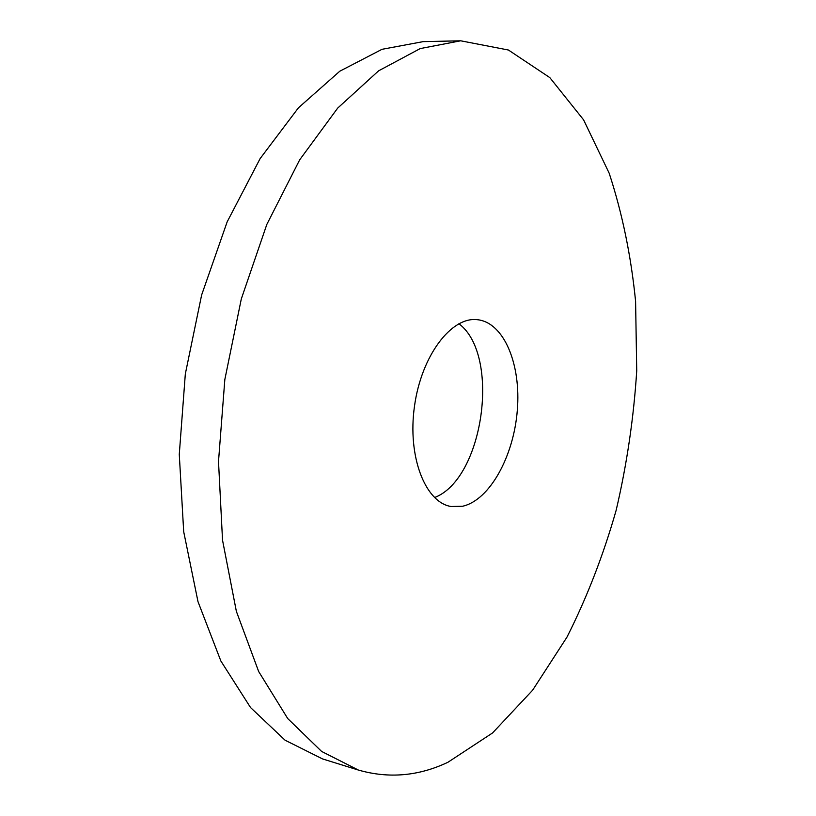 <?xml version="1.0" encoding="UTF-8"?>
<svg xmlns="http://www.w3.org/2000/svg" width="816" height="816" viewBox="0 0 816 816"><rect width="100%" height="100%" fill="white"/><g stroke="black" fill="none" stroke-linecap="round" stroke-linejoin="round"><path stroke-width="1.22" d="M447.953 762.256L492.589 732.931L532.624 690.203L566.977 637.123C586.908 597.618 603.289 555.37 616.131 510.367C626.861 464.467 633.726 417.955 636.725 370.841L635.593 301.277C631.054 255.857 622.251 213.17 609.185 173.227L583.573 119.83L549.79 77.581L508.419 50.021L460.693 40.8L420.209 48.583L378.583 70.849L337.691 108.1L299.676 159.844L266.822 224.431L241.301 298.962L224.839 379.522L218.504 461.499L222.533 540.182L236.354 611.306L258.662 671.517L287.742 718.58L321.626 751.444L358.408 770.059C388.763 778.76 418.618 776.169 447.953 762.256M462.641 506.236C489.702 500.147 513.672 456.43 517.303 410.438C521.22 364.446 504.033 322.412 477.319 319.688C451.37 316.404 421.413 355.654 414.497 406.123C407.266 456.552 425.258 502.523 451.115 506.512L462.641 506.236M460.693 40.8L423.147 41.636L381.99 49.317L339.793 71.216L298.442 107.804L260.131 158.579L227.144 221.911L201.634 294.994L185.324 373.983L179.275 454.4L183.692 531.675L197.992 601.647L220.861 661.001L250.543 707.543L285.08 740.214L322.544 758.921L358.408 770.059M434.51 497.566C483.623 478.941 500.993 355.133 458.898 323.717"/></g></svg>
